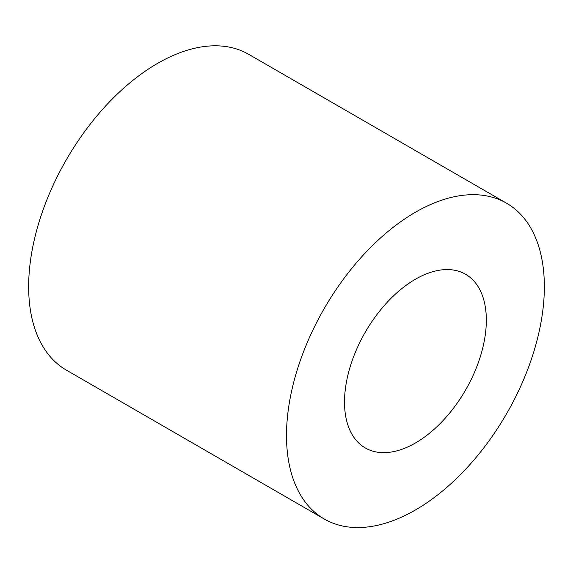 <?xml version="1.0" encoding="UTF-8"?>
<svg xmlns="http://www.w3.org/2000/svg" width="573" height="573" viewBox="0 0 573 573"><rect width="100%" height="100%" fill="white"/><g stroke="black" fill="none" stroke-linecap="round" stroke-linejoin="round"><path stroke-width="0.86" d="M486.334 320.171A100.282 57.894 -60 0 1 442.564 421.091A100.282 57.894 -60 0 1 365.288 447.957A100.282 57.894 -60 0 1 365.288 332.161A100.282 57.894 -60 0 1 465.563 274.266A100.282 57.894 -60 0 1 486.334 320.171M286.5 435.544A182.329 105.267 120 0 0 324.261 519.016A182.329 105.267 120 0 0 506.589 413.749A182.329 105.267 120 0 0 506.589 203.214A182.329 105.267 120 0 0 366.09 252.063A182.329 105.267 120 0 0 286.5 435.544M506.589 203.214L248.739 54.342A182.329 105.267 120 0 0 108.24 103.19A182.329 105.267 120 0 0 28.65 286.679A182.329 105.267 120 0 0 66.411 370.144L324.261 519.016"/></g></svg>

